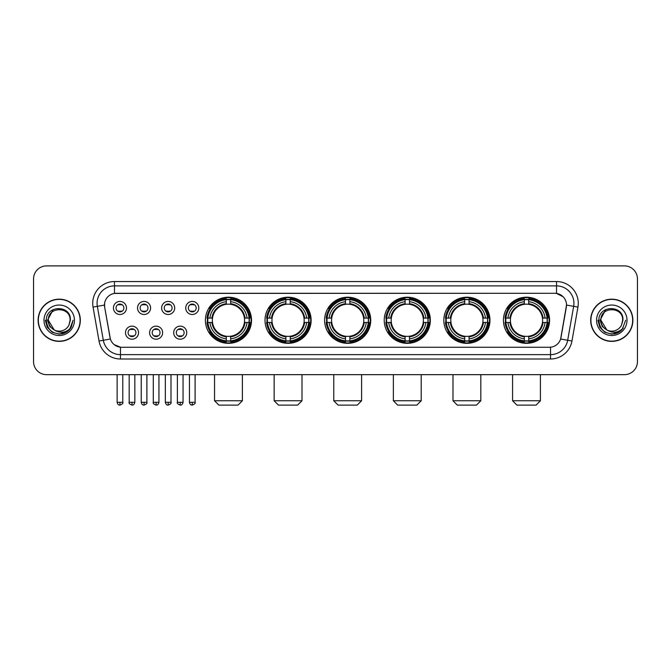 <?xml version="1.0" encoding="UTF-8"?>
<svg xmlns="http://www.w3.org/2000/svg" width="671" height="671" viewBox="0 0 671 671"><rect width="100%" height="100%" fill="white"/><g stroke="black" fill="none" stroke-linecap="round" stroke-linejoin="round"><path stroke-width="1.01" d="M443.833 320.268A23.057 23.057 0 0 0 466.899 343.334A23.057 23.057 0 0 0 489.956 320.268A23.057 23.057 0 0 0 466.899 297.211A23.057 23.057 0 0 0 443.833 320.268M265.02 320.268A23.057 23.057 0 0 0 288.077 343.334A23.057 23.057 0 0 0 311.134 320.268A23.057 23.057 0 0 0 288.077 297.211A23.057 23.057 0 0 0 265.02 320.268M324.621 320.268A23.057 23.057 0 0 0 347.679 343.334A23.057 23.057 0 0 0 370.744 320.268A23.057 23.057 0 0 0 347.679 297.211A23.057 23.057 0 0 0 324.621 320.268M384.231 320.268A23.057 23.057 0 0 0 407.289 343.334A23.057 23.057 0 0 0 430.346 320.268A23.057 23.057 0 0 0 407.289 297.211A23.057 23.057 0 0 0 384.231 320.268M503.443 320.268A23.057 23.057 0 0 0 526.5 343.334A23.057 23.057 0 0 0 549.566 320.268A23.057 23.057 0 0 0 526.5 297.211A23.057 23.057 0 0 0 503.443 320.268M205.41 320.268A23.057 23.057 0 0 0 228.467 343.334A23.057 23.057 0 0 0 251.524 320.268A23.057 23.057 0 0 0 228.467 297.211A23.057 23.057 0 0 0 205.41 320.268M162.642 332.673A6.525 6.525 0 0 1 156.117 339.199A6.525 6.525 0 0 1 149.591 332.673A6.525 6.525 0 0 1 156.117 326.148A6.525 6.525 0 0 1 162.642 332.673M152.2 332.673A3.917 3.917 0 0 0 156.117 336.59A3.917 3.917 0 0 0 160.034 332.673A3.917 3.917 0 0 0 156.117 328.756A3.917 3.917 0 0 0 152.2 332.673M186.748 332.673A6.525 6.525 0 0 1 180.214 339.199A6.525 6.525 0 0 1 173.688 332.673A6.525 6.525 0 0 1 180.214 326.148A6.525 6.525 0 0 1 186.748 332.673M176.305 332.673A3.917 3.917 0 0 0 180.214 336.59A3.917 3.917 0 0 0 184.131 332.673A3.917 3.917 0 0 0 180.214 328.756A3.917 3.917 0 0 0 176.305 332.673M138.536 332.673A6.525 6.525 0 0 1 132.011 339.199A6.525 6.525 0 0 1 125.485 332.673A6.525 6.525 0 0 1 132.011 326.148A6.525 6.525 0 0 1 138.536 332.673M128.094 332.673A3.917 3.917 0 0 0 132.011 336.59A3.917 3.917 0 0 0 135.928 332.673A3.917 3.917 0 0 0 132.011 328.756A3.917 3.917 0 0 0 128.094 332.673M150.589 307.955A6.525 6.525 0 0 1 144.064 314.489A6.525 6.525 0 0 1 137.538 307.955A6.525 6.525 0 0 1 144.064 301.43A6.525 6.525 0 0 1 150.589 307.955M140.147 307.955A3.917 3.917 0 0 0 144.064 311.872A3.917 3.917 0 0 0 147.981 307.955A3.917 3.917 0 0 0 144.064 304.047A3.917 3.917 0 0 0 140.147 307.955M174.695 307.955A6.525 6.525 0 0 1 168.169 314.489A6.525 6.525 0 0 1 161.636 307.955A6.525 6.525 0 0 1 168.169 301.43A6.525 6.525 0 0 1 174.695 307.955M164.252 307.955A3.917 3.917 0 0 0 168.169 311.872A3.917 3.917 0 0 0 172.078 307.955A3.917 3.917 0 0 0 168.169 304.047A3.917 3.917 0 0 0 164.252 307.955M198.792 307.955A6.525 6.525 0 0 1 192.267 314.489A6.525 6.525 0 0 1 185.741 307.955A6.525 6.525 0 0 1 192.267 301.43A6.525 6.525 0 0 1 198.792 307.955M188.35 307.955A3.917 3.917 0 0 0 192.267 311.872A3.917 3.917 0 0 0 196.184 307.955A3.917 3.917 0 0 0 192.267 304.047A3.917 3.917 0 0 0 188.35 307.955M126.484 307.955A6.525 6.525 0 0 1 119.958 314.489A6.525 6.525 0 0 1 113.433 307.955A6.525 6.525 0 0 1 119.958 301.43A6.525 6.525 0 0 1 126.484 307.955M116.041 307.955A3.917 3.917 0 0 0 119.958 311.872A3.917 3.917 0 0 0 123.875 307.955A3.917 3.917 0 0 0 119.958 304.047A3.917 3.917 0 0 0 116.041 307.955M99.04 341.019L93.051 307.083A21.757 21.757 0 0 1 114.473 281.552L556.527 281.552A21.757 21.757 0 0 1 577.949 307.083L571.96 341.019A21.757 21.757 0 0 1 550.539 358.993L120.461 358.993A21.757 21.757 0 0 1 99.04 341.019L103.317 340.264L97.337 306.328A17.404 17.404 0 0 1 114.473 285.896L556.527 285.896A17.404 17.404 0 0 1 573.663 306.328L567.683 340.264A17.404 17.404 0 0 1 550.539 354.64L120.461 354.64A17.404 17.404 0 0 1 103.317 340.264L110.379 339.014L104.651 307.083A11.751 11.751 0 0 1 116.217 293.294L554.783 293.294A11.751 11.751 0 0 1 566.349 307.083L560.981 337.538A11.751 11.751 0 0 1 549.415 347.251L121.585 347.251A11.751 11.751 0 0 1 110.019 337.538L104.651 307.083L104.601 303.3M207.482 322.449A21.103 21.103 0 0 1 207.482 318.096M505.515 322.449A21.103 21.103 0 0 1 505.515 318.096M386.303 322.449A21.103 21.103 0 0 1 386.303 318.096M326.693 322.449A21.103 21.103 0 0 1 326.693 318.096M267.083 322.449A21.103 21.103 0 0 1 267.083 318.096M445.905 322.449A21.103 21.103 0 0 1 445.905 318.096M38.121 320.268A21.103 21.103 0 0 0 59.224 341.371A21.103 21.103 0 0 0 80.319 320.268A21.103 21.103 0 0 0 59.224 299.174A21.103 21.103 0 0 0 38.121 320.268M590.681 320.268A21.103 21.103 0 0 0 611.776 341.371A21.103 21.103 0 0 0 632.879 320.268A21.103 21.103 0 0 0 611.776 299.174A21.103 21.103 0 0 0 590.681 320.268M114.473 281.552L114.473 293.428L554.783 293.294L556.527 293.428L563.086 296.733M549.415 347.251L121.585 347.251M120.461 358.993L120.461 347.192L114.187 344.626M577.949 307.083L566.534 305.07L560.62 339.014L571.96 341.019M637.45 278.935A13.051 13.051 0 0 0 624.399 265.884L46.601 265.884A13.051 13.051 0 0 0 33.55 278.935L33.55 361.602A13.051 13.051 0 0 0 46.601 374.661L624.399 374.661A13.051 13.051 0 0 0 637.45 361.602L637.45 278.935L637.45 361.602M33.55 278.935L33.55 361.602M624.399 265.884L46.601 265.884M46.601 374.661L624.399 374.661M80.101 320.268A20.885 20.885 0 0 0 59.224 299.392A20.885 20.885 0 0 0 38.339 320.268A20.885 20.885 0 0 0 59.224 341.153A20.885 20.885 0 0 0 80.101 320.268M66.706 331.944L59.224 334.141L52.288 332.279L47.213 327.205L45.351 320.268L47.213 327.205L52.288 332.279L59.224 334.141L66.152 332.279L71.227 327.205L73.089 320.268L69.658 329.402L67.721 331.231M55.139 330.543L49.746 326.576L47.507 320.268L53.194 309.549M54.192 329.914L48.346 320.268C47.675 306.236 70.765 306.236 70.094 320.268L68.903 325.225L70.363 320.268C71.436 304.567 45.854 304.953 46.333 320.268C47.196 329.528 52.296 334.074 61.631 333.932C65.431 333.193 68.442 331.256 70.665 328.102C65.649 332.925 60.205 333.554 54.334 329.989A10.879 10.879 0 0 0 68.903 325.225L70.094 320.268C70.765 306.236 47.675 306.236 48.346 320.268C47.675 306.236 70.765 306.236 70.094 320.268C70.765 306.236 47.675 306.236 48.346 320.268L54.192 329.914L48.346 320.268C48.538 324.655 50.535 327.893 54.334 329.989M43.992 320.268A15.232 15.232 0 0 0 59.224 335.5A15.232 15.232 0 0 0 74.447 320.268A15.232 15.232 0 0 0 59.224 305.045A15.232 15.232 0 0 0 43.992 320.268M70.665 328.102L66.773 331.902M66.681 331.96L61.69 333.915M73.089 320.268L71.227 327.205L66.152 332.279L59.224 334.141L52.288 332.279L47.213 327.205L45.351 320.268L47.213 327.205L52.288 332.279L59.224 334.141L66.152 332.279L71.227 327.205L73.089 320.268M632.661 320.268A20.885 20.885 0 0 0 611.776 299.392A20.885 20.885 0 0 0 590.899 320.268A20.885 20.885 0 0 0 611.776 341.153A20.885 20.885 0 0 0 632.661 320.268M625.649 320.268L622.218 329.402L620.281 331.231M607.7 330.543L602.306 326.576L600.067 320.268L605.754 309.549M622.654 320.268L621.463 325.225L622.923 320.268C623.996 304.567 598.415 304.953 598.893 320.268C599.757 329.528 604.856 334.074 614.191 333.932C617.991 333.193 621.002 331.256 623.225 328.102C618.209 332.925 612.766 333.554 606.894 329.989L600.906 320.268C600.235 306.236 623.325 306.236 622.654 320.268L621.463 325.225A10.879 10.879 0 0 1 606.894 329.989L600.906 320.268C600.235 306.236 623.325 306.236 622.654 320.268C623.325 306.236 600.235 306.236 600.906 320.268C600.235 306.236 623.325 306.236 622.654 320.268M606.894 329.989L600.906 320.268C601.099 324.655 603.095 327.893 606.894 329.989M596.553 320.268A15.232 15.232 0 0 0 611.776 335.5A15.232 15.232 0 0 0 627.008 320.268A15.232 15.232 0 0 0 611.776 305.045A15.232 15.232 0 0 0 596.553 320.268M623.225 328.102L619.341 331.902M619.249 331.96L614.259 333.915L619.266 331.944L614.25 333.915L619.266 331.944L611.776 334.141L604.848 332.279L599.773 327.205L597.911 320.268M238.037 405.116L218.897 405.116L214.544 400.763L242.39 400.763L238.037 405.116M230.648 340.868L230.648 341.74A21.581 21.581 0 0 0 249.939 322.449L249.067 322.449A20.709 20.709 0 0 1 230.648 340.868L230.648 338.855A18.713 18.713 0 0 0 247.054 322.449L244.42 322.449A16.096 16.096 0 0 0 230.648 304.324L230.648 299.677A20.709 20.709 0 0 1 249.067 318.096L249.939 318.096A21.581 21.581 0 0 0 230.648 298.805L230.648 299.677M207.876 322.449L206.995 322.449A21.581 21.581 0 0 0 226.295 341.74L226.295 340.868A20.709 20.709 0 0 1 207.876 322.449L209.889 322.449A18.713 18.713 0 0 0 226.295 338.855L226.295 336.221A16.096 16.096 0 0 0 244.42 322.449L245.066 322.449A16.733 16.733 0 0 1 230.648 336.867L230.648 338.855M226.295 299.677L226.295 298.805A21.581 21.581 0 0 0 206.995 318.096L207.876 318.096A20.709 20.709 0 0 1 226.295 299.677L226.295 301.69A18.713 18.713 0 0 0 209.889 318.096L212.514 318.096A16.096 16.096 0 0 0 226.295 336.221L226.295 336.867A16.733 16.733 0 0 1 211.877 322.449L209.889 322.449M207.918 322.449A20.667 20.667 0 0 1 207.918 318.096M230.648 299.719A20.667 20.667 0 0 0 226.295 299.719M249.016 318.096A20.667 20.667 0 0 1 249.016 322.449M249.067 318.096L247.054 318.096A18.713 18.713 0 0 0 230.648 301.69M247.054 322.449L249.067 322.449M226.295 338.855L226.295 340.868M244.42 318.096L247.054 318.096M230.648 336.246L230.648 336.867M226.295 336.221A16.096 16.096 0 0 1 212.514 322.449L211.877 322.449M230.648 340.826A20.667 20.667 0 0 1 226.295 340.826M209.889 318.096L207.876 318.096M226.295 304.29L226.295 301.69M230.648 304.324A16.096 16.096 0 0 0 212.514 318.096L211.877 318.096A16.733 16.733 0 0 1 226.295 303.678M230.648 304.298L230.648 303.678A16.733 16.733 0 0 1 245.066 318.096M210.367 308.526L209.134 308.526A22.621 22.621 0 0 1 251.097 320.268A22.621 22.621 0 0 1 209.134 332.019L210.367 332.019M297.647 405.116L278.507 405.116L274.154 400.763L302 400.763L297.647 405.116M290.249 340.868L290.249 341.74A21.581 21.581 0 0 0 309.549 322.449L308.668 322.449A20.709 20.709 0 0 1 290.249 340.868L290.249 338.855A18.713 18.713 0 0 0 306.655 322.449L304.03 322.449A16.096 16.096 0 0 0 290.249 304.324L290.249 299.677A20.709 20.709 0 0 1 308.668 318.096L309.549 318.096A21.581 21.581 0 0 0 290.249 298.805L290.249 299.677M267.477 322.449L266.605 322.449A21.581 21.581 0 0 0 285.896 341.74L285.896 340.868A20.709 20.709 0 0 1 267.477 322.449L269.49 322.449A18.713 18.713 0 0 0 285.896 338.855L285.896 336.221A16.096 16.096 0 0 0 304.03 322.449L304.668 322.449A16.733 16.733 0 0 1 290.249 336.867L290.249 338.855M285.896 299.677L285.896 298.805A21.581 21.581 0 0 0 266.605 318.096L267.477 318.096A20.709 20.709 0 0 1 285.896 299.677L285.896 301.69A18.713 18.713 0 0 0 269.49 318.096L272.124 318.096A16.096 16.096 0 0 0 285.896 336.221L285.896 336.867A16.733 16.733 0 0 1 271.478 322.449L269.49 322.449M267.528 322.449A20.667 20.667 0 0 1 267.528 318.096M290.249 299.719A20.667 20.667 0 0 0 285.896 299.719M308.626 318.096A20.667 20.667 0 0 1 308.626 322.449M308.668 318.096L306.655 318.096A18.713 18.713 0 0 0 290.249 301.69M306.655 322.449L308.668 322.449M285.896 338.855L285.896 340.868M304.03 318.096L306.655 318.096M290.249 336.246L290.249 336.867M285.896 336.221A16.096 16.096 0 0 1 272.124 322.449L271.478 322.449M290.249 340.826A20.667 20.667 0 0 1 285.896 340.826M269.49 318.096L267.477 318.096M285.896 304.29L285.896 301.69M290.249 304.324A16.096 16.096 0 0 0 272.124 318.096L271.478 318.096A16.733 16.733 0 0 1 285.896 303.678M290.249 304.298L290.249 303.678A16.733 16.733 0 0 1 304.668 318.096M269.977 308.526L268.744 308.526A22.621 22.621 0 0 1 310.698 320.268A22.621 22.621 0 0 1 268.744 332.019L269.977 332.019M357.257 405.116L338.109 405.116L333.764 400.763L361.602 400.763L357.257 405.116M349.859 340.868L349.859 341.74A21.581 21.581 0 0 0 369.151 322.449L368.278 322.449A20.709 20.709 0 0 1 349.859 340.868L349.859 338.855A18.713 18.713 0 0 0 366.265 322.449L363.632 322.449A16.096 16.096 0 0 0 349.859 304.324L349.859 299.677A20.709 20.709 0 0 1 368.278 318.096L369.151 318.096A21.581 21.581 0 0 0 349.859 298.805L349.859 299.677M327.087 322.449L326.215 322.449A21.581 21.581 0 0 0 345.506 341.74L345.506 340.868A20.709 20.709 0 0 1 327.087 322.449L329.1 322.449A18.713 18.713 0 0 0 345.506 338.855L345.506 336.221A16.096 16.096 0 0 0 363.632 322.449L364.278 322.449A16.733 16.733 0 0 1 349.859 336.867L349.859 338.855M345.506 299.677L345.506 298.805A21.581 21.581 0 0 0 326.215 318.096L327.087 318.096A20.709 20.709 0 0 1 345.506 299.677L345.506 301.69A18.713 18.713 0 0 0 329.1 318.096L331.734 318.096A16.096 16.096 0 0 0 345.506 336.221L345.506 336.867A16.733 16.733 0 0 1 331.088 322.449L329.1 322.449M327.129 322.449A20.667 20.667 0 0 1 327.129 318.096M349.859 299.719A20.667 20.667 0 0 0 345.506 299.719M368.236 318.096A20.667 20.667 0 0 1 368.236 322.449M368.278 318.096L366.265 318.096A18.713 18.713 0 0 0 349.859 301.69M366.265 322.449L368.278 322.449M345.506 338.855L345.506 340.868M363.632 318.096L366.265 318.096M349.859 336.246L349.859 336.867M345.506 336.221A16.096 16.096 0 0 1 331.734 322.449L331.088 322.449M349.859 340.826A20.667 20.667 0 0 1 345.506 340.826M329.1 318.096L327.087 318.096M345.506 304.29L345.506 301.69M349.859 304.324A16.096 16.096 0 0 0 331.734 318.096L331.088 318.096A16.733 16.733 0 0 1 345.506 303.678M349.859 304.298L349.859 303.678A16.733 16.733 0 0 1 364.278 318.096M329.578 308.526L328.345 308.526A22.621 22.621 0 0 1 370.308 320.268A22.621 22.621 0 0 1 328.345 332.019L329.578 332.019M416.859 405.116L397.718 405.116L393.365 400.763L421.212 400.763L416.859 405.116M409.461 340.868L409.461 341.74A21.581 21.581 0 0 0 428.761 322.449L427.888 322.449A20.709 20.709 0 0 1 409.461 340.868L409.461 338.855A18.713 18.713 0 0 0 425.867 322.449L423.242 322.449A16.096 16.096 0 0 0 409.461 304.324L409.461 299.677A20.709 20.709 0 0 1 427.888 318.096L428.761 318.096A21.581 21.581 0 0 0 409.461 298.805L409.461 299.677M386.697 322.449L385.817 322.449A21.581 21.581 0 0 0 405.116 341.74L405.116 340.868A20.709 20.709 0 0 1 386.697 322.449L388.71 322.449A18.713 18.713 0 0 0 405.116 338.855L405.116 336.221A16.096 16.096 0 0 0 423.242 322.449L423.879 322.449A16.733 16.733 0 0 1 409.461 336.867L409.461 338.855M405.116 299.677L405.116 298.805A21.581 21.581 0 0 0 385.817 318.096L386.697 318.096A20.709 20.709 0 0 1 405.116 299.677L405.116 301.69A18.713 18.713 0 0 0 388.71 318.096L391.336 318.096A16.096 16.096 0 0 0 405.116 336.221L405.116 336.867A16.733 16.733 0 0 1 390.698 322.449L388.71 322.449M386.739 322.449A20.667 20.667 0 0 1 386.739 318.096M409.461 299.719A20.667 20.667 0 0 0 405.116 299.719M427.838 318.096A20.667 20.667 0 0 1 427.838 322.449M427.888 318.096L425.867 318.096A18.713 18.713 0 0 0 409.461 301.69M425.867 322.449L427.888 322.449M405.116 338.855L405.116 340.868M423.242 318.096L425.867 318.096M409.461 336.246L409.461 336.867M405.116 336.221A16.096 16.096 0 0 1 391.336 322.449L390.698 322.449M409.461 340.826A20.667 20.667 0 0 1 405.116 340.826M388.71 318.096L386.697 318.096M405.116 304.29L405.116 301.69M409.461 304.324A16.096 16.096 0 0 0 391.336 318.096L390.698 318.096A16.733 16.733 0 0 1 405.116 303.678M409.461 304.298L409.461 303.678A16.733 16.733 0 0 1 423.879 318.096M389.188 308.526L387.955 308.526A22.621 22.621 0 0 1 429.91 320.268A22.621 22.621 0 0 1 387.955 332.019L389.188 332.019M476.469 405.116L457.32 405.116L452.975 400.763L480.822 400.763L476.469 405.116M469.071 340.868L469.071 341.74A21.581 21.581 0 0 0 488.371 322.449L487.49 322.449A20.709 20.709 0 0 1 469.071 340.868L469.071 338.855A18.713 18.713 0 0 0 485.477 322.449L482.843 322.449A16.096 16.096 0 0 0 469.071 304.324L469.071 299.677A20.709 20.709 0 0 1 487.49 318.096L488.371 318.096A21.581 21.581 0 0 0 469.071 298.805L469.071 299.677M446.299 322.449L445.427 322.449A21.581 21.581 0 0 0 464.718 341.74L464.718 340.868A20.709 20.709 0 0 1 446.299 322.449L448.312 322.449A18.713 18.713 0 0 0 464.718 338.855L464.718 336.221A16.096 16.096 0 0 0 482.843 322.449L483.489 322.449A16.733 16.733 0 0 1 469.071 336.867L469.071 338.855M464.718 299.677L464.718 298.805A21.581 21.581 0 0 0 445.427 318.096L446.299 318.096A20.709 20.709 0 0 1 464.718 299.677L464.718 301.69A18.713 18.713 0 0 0 448.312 318.096L450.946 318.096A16.096 16.096 0 0 0 464.718 336.221L464.718 336.867A16.733 16.733 0 0 1 450.3 322.449L448.312 322.449M446.341 322.449A20.667 20.667 0 0 1 446.341 318.096M469.071 299.719A20.667 20.667 0 0 0 464.718 299.719M487.448 318.096A20.667 20.667 0 0 1 487.448 322.449M487.49 318.096L485.477 318.096A18.713 18.713 0 0 0 469.071 301.69M485.477 322.449L487.49 322.449M464.718 338.855L464.718 340.868M482.843 318.096L485.477 318.096M469.071 336.246L469.071 336.867M464.718 336.221A16.096 16.096 0 0 1 450.946 322.449L450.3 322.449M469.071 340.826A20.667 20.667 0 0 1 464.718 340.826M448.312 318.096L446.299 318.096M464.718 304.29L464.718 301.69M469.071 304.324A16.096 16.096 0 0 0 450.946 318.096L450.3 318.096A16.733 16.733 0 0 1 464.718 303.678M469.071 304.298L469.071 303.678A16.733 16.733 0 0 1 483.489 318.096M448.79 308.526L447.557 308.526A22.621 22.621 0 0 1 489.52 320.268A22.621 22.621 0 0 1 447.557 332.019L448.79 332.019M536.079 405.116L516.93 405.116L512.577 400.763L540.423 400.763L536.079 405.116M528.681 340.868L528.681 341.74A21.581 21.581 0 0 0 547.972 322.449L547.1 322.449A20.709 20.709 0 0 1 528.681 340.868L528.681 338.855A18.713 18.713 0 0 0 545.087 322.449L542.453 322.449A16.096 16.096 0 0 0 528.681 304.324L528.681 299.677A20.709 20.709 0 0 1 547.1 318.096L547.972 318.096A21.581 21.581 0 0 0 528.681 298.805L528.681 299.677M505.909 322.449L505.037 322.449A21.581 21.581 0 0 0 524.328 341.74L524.328 340.868A20.709 20.709 0 0 1 505.909 322.449L507.922 322.449A18.713 18.713 0 0 0 524.328 338.855L524.328 336.221A16.096 16.096 0 0 0 542.453 322.449L543.099 322.449A16.733 16.733 0 0 1 528.681 336.867L528.681 338.855M524.328 299.677L524.328 298.805A21.581 21.581 0 0 0 505.037 318.096L505.909 318.096A20.709 20.709 0 0 1 524.328 299.677L524.328 301.69A18.713 18.713 0 0 0 507.922 318.096L510.556 318.096A16.096 16.096 0 0 0 524.328 336.221L524.328 336.867A16.733 16.733 0 0 1 509.91 322.449L507.922 322.449M505.951 322.449A20.667 20.667 0 0 1 505.951 318.096M528.681 299.719A20.667 20.667 0 0 0 524.328 299.719M547.058 318.096A20.667 20.667 0 0 1 547.058 322.449M547.1 318.096L545.087 318.096A18.713 18.713 0 0 0 528.681 301.69M545.087 322.449L547.1 322.449M524.328 338.855L524.328 340.868M542.453 318.096L545.087 318.096M528.681 336.246L528.681 336.867M524.328 336.221A16.096 16.096 0 0 1 510.556 322.449L509.91 322.449M528.681 340.826A20.667 20.667 0 0 1 524.328 340.826M507.922 318.096L505.909 318.096M524.328 304.29L524.328 301.69M528.681 304.324A16.096 16.096 0 0 0 510.556 318.096L509.91 318.096A16.733 16.733 0 0 1 524.328 303.678M528.681 304.298L528.681 303.678A16.733 16.733 0 0 1 543.099 318.096M508.4 308.526L507.167 308.526A22.621 22.621 0 0 1 549.13 320.268A22.621 22.621 0 0 1 507.167 332.019L508.4 332.019M118.65 311.654L118.65 311.034A3.338 3.338 0 0 0 121.266 311.034L121.266 311.654M121.266 304.265L121.266 304.886A3.338 3.338 0 0 0 118.65 304.886L118.65 304.265M142.755 311.654L142.755 311.034A3.338 3.338 0 0 0 145.364 311.034L145.364 311.654M145.364 304.265L145.364 304.886A3.338 3.338 0 0 0 142.755 304.886L142.755 304.265M166.861 311.654L166.861 311.034A3.338 3.338 0 0 0 169.469 311.034L169.469 311.654M169.469 304.265L169.469 304.886A3.338 3.338 0 0 0 166.861 304.886L166.861 304.265M190.967 311.654L190.967 311.034A3.338 3.338 0 0 0 193.575 311.034L193.575 311.654M193.575 304.265L193.575 304.886A3.338 3.338 0 0 0 190.967 304.886L190.967 304.265M130.702 336.364L130.702 335.743A3.338 3.338 0 0 0 133.319 335.743L133.319 336.364M133.319 328.983L133.319 329.604A3.338 3.338 0 0 0 130.702 329.604L130.702 328.983M154.808 336.364L154.808 335.743A3.338 3.338 0 0 0 157.417 335.743L157.417 336.364M157.417 328.983L157.417 329.604A3.338 3.338 0 0 0 154.808 329.604L154.808 328.983M178.914 336.364L178.914 335.743A3.338 3.338 0 0 0 181.522 335.743L181.522 336.364M181.522 328.983L181.522 329.604A3.338 3.338 0 0 0 178.914 329.604L178.914 328.983M556.527 281.552L556.527 293.428M93.051 307.083L97.337 306.328A17.404 17.404 0 0 1 97.069 303.3M97.337 306.328L104.466 305.07M550.539 347.192L550.539 358.993M230.648 336.221A16.096 16.096 0 0 0 244.42 322.449M226.295 341.019A20.86 20.86 0 0 0 230.648 341.019M249.218 322.449A20.86 20.86 0 0 0 249.218 318.096M230.648 299.526A20.86 20.86 0 0 0 226.295 299.526M290.249 336.221A16.096 16.096 0 0 0 304.03 322.449M285.896 341.019A20.86 20.86 0 0 0 290.249 341.019M308.819 322.449A20.86 20.86 0 0 0 308.819 318.096M290.249 299.526A20.86 20.86 0 0 0 285.896 299.526M349.859 336.221A16.096 16.096 0 0 0 363.632 322.449M345.506 341.019A20.86 20.86 0 0 0 349.859 341.019M368.429 322.449A20.86 20.86 0 0 0 368.429 318.096M349.859 299.526A20.86 20.86 0 0 0 345.506 299.526M409.461 336.221A16.096 16.096 0 0 0 423.242 322.449M405.116 341.019A20.86 20.86 0 0 0 409.461 341.019M428.039 322.449A20.86 20.86 0 0 0 428.039 318.096M409.461 299.526A20.86 20.86 0 0 0 405.116 299.526M469.071 336.221A16.096 16.096 0 0 0 482.843 322.449M464.718 341.019A20.86 20.86 0 0 0 469.071 341.019M487.641 322.449A20.86 20.86 0 0 0 487.641 318.096M469.071 299.526A20.86 20.86 0 0 0 464.718 299.526M528.681 336.221A16.096 16.096 0 0 0 542.453 322.449M524.328 341.019A20.86 20.86 0 0 0 528.681 341.019M547.251 322.449A20.86 20.86 0 0 0 547.251 318.096M528.681 299.526A20.86 20.86 0 0 0 524.328 299.526M119.958 402.29L117.131 402.29C117.626 404.303 118.566 405.242 119.958 405.116L119.958 402.29L122.785 402.29L122.785 374.661M144.064 402.29L141.237 402.29C141.724 404.303 142.671 405.242 144.064 405.116L144.064 402.29L146.89 402.29L146.89 374.661M168.169 402.29L165.334 402.29C165.829 404.303 166.777 405.242 168.169 405.116L168.169 402.29L170.996 402.29L170.996 374.661M192.267 402.29L189.44 402.29C189.935 404.303 190.874 405.242 192.267 405.116L192.267 402.29L195.102 402.29L195.102 374.661M132.011 402.29L129.184 402.29C128.606 403.187 129.553 404.135 132.011 405.116L132.011 402.29L134.837 402.29L134.837 374.661M156.117 402.29L153.29 402.29C152.711 403.187 153.651 404.135 156.117 405.116L156.117 402.29L158.943 402.29L158.943 374.661M180.214 402.29L177.387 402.29C176.817 403.187 177.756 404.135 180.214 405.116L180.214 402.29L183.049 402.29L183.049 374.661M242.39 374.661L242.39 400.763M214.544 374.661L214.544 400.763M302 374.661L302 400.763M274.154 374.661L274.154 400.763M361.602 374.661L361.602 400.763M333.764 374.661L333.764 400.763M421.212 374.661L421.212 400.763M393.365 374.661L393.365 400.763M480.822 374.661L480.822 400.763M452.975 374.661L452.975 400.763M540.423 374.661L540.423 400.763M512.577 374.661L512.577 400.763M117.131 402.29L117.131 374.661M122.785 402.29C123.363 403.187 122.416 404.135 119.958 405.116M141.237 402.29L141.237 374.661M146.89 402.29C147.461 403.187 146.521 404.135 144.064 405.116M165.334 402.29L165.334 374.661M170.996 402.29C171.566 403.187 170.627 404.135 168.169 405.116M189.44 402.29L189.44 374.661M195.102 402.29C195.672 403.187 194.733 404.135 192.267 405.116M129.184 402.29L129.184 374.661M134.837 402.29C134.343 404.303 133.403 405.242 132.011 405.116M153.29 402.29L153.29 374.661M158.943 402.29C158.448 404.303 157.509 405.242 156.117 405.116M177.387 402.29L177.387 374.661M183.049 402.29C182.554 404.303 181.606 405.242 180.214 405.116"/></g></svg>
